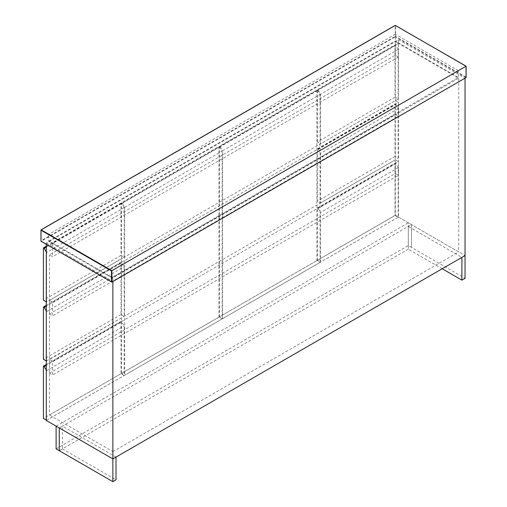 <?xml version="1.0" encoding="UTF-8"?>
<svg xmlns="http://www.w3.org/2000/svg" width="507" height="507" viewBox="0 0 507 507"><rect width="100%" height="100%" fill="white"/><g stroke="black" fill="none" stroke-linecap="round" stroke-linejoin="round"><path stroke-width="0.38" stroke-dasharray="2.54 1.9" d="M395.321 55.193L395.321 41.549L398.47 43.368L398.47 57.018L395.321 55.193L49.439 254.888L52.589 256.707L52.589 243.062L398.47 43.368M46.289 420.468L398.47 217.135L398.47 39.73L49.439 241.243L52.589 243.062M46.289 244.292L46.289 243.062L49.439 241.243L112.865 277.861L458.746 78.167L395.321 41.549L395.321 215.317L49.439 415.011L49.439 254.888M398.47 57.018L52.589 256.707M318.187 149.286L320.551 153.38L320.551 202.965L317.395 201.146L317.395 148.836L318.187 149.286L395.79 104.486L395.004 104.03L395.004 156.34L398.153 158.159L398.153 108.58L395.79 104.486M317.395 148.836L395.004 104.03M395.004 156.34L317.395 201.146M320.551 202.965L398.153 158.159M398.153 108.58L320.551 153.38M59.287 450.717L62.437 448.898L62.437 426.153L59.287 427.971M62.437 448.898L116.014 479.831M116.014 457.086L62.437 426.153M317.693 90.436L220.241 146.7L219.455 146.244L316.907 89.986L317.693 90.436L320.056 94.53L222.605 150.794L222.605 318.65L320.056 262.385L320.056 94.53M316.907 89.986L316.907 260.566L320.056 262.385M316.907 260.566L219.455 316.831L222.605 318.65M220.241 146.7L222.605 150.794M219.455 316.831L219.455 146.244M398.47 217.135L465.046 255.572L411.469 224.639L411.469 247.384L465.046 278.318M442.199 268.767L408.319 249.203L408.319 226.464L461.896 257.391M408.319 249.203L59.268 450.704M56.112 426.14L408.3 222.814L411.45 224.633L408.319 226.464M398.153 49.439L395.79 45.345L395.004 44.895L395.004 97.205L398.153 99.023L398.153 49.439L320.551 94.245L320.551 143.83L398.153 99.023M395.004 97.205L317.395 142.011L320.551 143.83M317.395 142.011L317.395 89.701L318.187 90.151L320.551 94.245M395.79 45.345L318.187 90.151M317.395 89.701L395.004 44.895M219.746 146.986L122.295 203.25L121.509 202.794L218.961 146.529L219.746 146.986L222.11 151.08L222.11 318.935L218.961 317.116L121.509 373.374L124.659 375.199L222.11 318.935M218.961 146.529L218.961 317.116M122.295 203.25L124.659 207.344L124.659 375.199M121.509 373.374L121.509 202.794M124.659 207.344L222.11 151.08M56.112 448.885L408.3 245.553L411.45 247.378L411.45 224.633L59.268 427.965M408.3 245.553L408.3 222.814M398.153 167.716L395.79 163.622L395.004 163.165L395.004 215.475L398.153 217.294L398.153 167.716L320.551 212.515L320.551 262.1L398.153 217.294M395.004 215.475L317.395 260.281L320.551 262.1M317.395 260.281L317.395 207.971L318.187 208.421L320.551 212.515M395.79 163.622L318.187 208.421M317.395 207.971L395.004 163.165M124.171 207.629L121.807 203.535L121.015 203.079L121.015 255.389L124.171 257.207L124.171 207.629L46.562 252.435L46.562 302.014L124.171 257.207M121.015 255.389L43.412 300.195M46.289 251.954L46.562 252.435M121.807 203.535L46.289 247.131M46.289 246.225L121.015 203.079M46.289 305.36L121.015 262.214L121.807 262.67L46.289 306.266M121.015 262.214L121.015 314.524L124.171 316.343L124.171 266.764L121.807 262.67M46.289 360.99L124.171 316.343M121.015 314.524L43.412 359.33M46.289 311.089L46.562 361.149M46.562 311.571L124.171 266.764M49.439 300.378L49.439 314.023L52.589 315.842L52.589 302.197L49.439 300.378L395.321 100.684L398.47 102.503L398.47 116.154L52.589 315.842M49.439 314.023L395.321 114.329L398.47 116.154M395.321 114.329L395.321 100.684M52.589 302.197L398.47 102.503M46.289 370.224L46.289 420.126M46.289 364.495L121.015 321.349L121.807 321.806L46.289 365.401M121.015 321.349L121.015 373.659L124.171 375.478L124.171 325.9L121.807 321.806M121.015 373.659L43.412 418.465M46.562 420.284L124.171 375.478M46.562 370.706L124.171 325.9M49.439 359.514L49.439 373.158L52.589 374.977L52.589 361.333L49.439 359.514L395.321 159.819L398.47 161.638L398.47 175.289L52.589 374.977M49.439 373.158L395.321 173.47L398.47 175.289M395.321 173.47L395.321 159.819M52.589 361.333L398.47 161.638M46.289 243.062L112.865 281.499M398.47 39.73L465.046 78.167M112.865 277.861L112.865 451.629L49.439 415.011M395.321 215.317L458.746 251.935L458.746 78.167M112.865 451.629L458.746 251.935M48.653 241.243L395.321 41.092L458.347 77.482L111.679 277.633L48.653 241.243L48.653 234.418L111.679 270.808L111.679 277.633M111.679 270.808L458.347 70.663L458.347 77.482M458.347 70.663L395.321 34.273L395.321 41.092M395.321 34.273L48.653 234.418M466.034 77.146L466.034 66.227L395.517 25.515L395.517 36.434L466.034 77.146M466.034 77.596L395.321 36.77L395.124 25.515L40.966 229.982L40.966 240.901L395.124 36.434L395.321 36.77L41.162 241.243L40.966 240.901M111.483 281.841L111.876 282.069"/><path stroke-width="0.76" d="M59.287 450.717L59.287 427.971L112.865 458.905L112.865 481.65L59.287 450.717M112.865 481.65L116.014 479.831L116.014 457.086L112.865 458.905L46.289 420.468L46.289 244.292M461.896 280.137L465.046 278.318L465.046 78.167L112.865 281.499L112.865 458.905L465.046 255.572L461.896 257.391L461.896 280.137L442.199 268.767M59.268 427.965L56.112 426.14L56.112 448.885L59.268 450.704L59.268 427.965M46.289 247.131L44.198 248.341L43.412 247.885L43.412 300.195L46.562 302.014M44.198 248.341L46.562 252.435M43.412 247.885L46.289 246.225M46.289 306.266L44.198 307.476L43.412 307.02L46.289 305.36M43.412 307.02L43.412 359.33L46.562 361.149M44.198 307.476L46.562 311.571M46.562 420.284L43.412 418.465L43.412 366.155L44.198 366.612L46.562 370.706M46.289 365.401L44.198 366.612M43.412 366.155L46.289 364.495M466.034 66.227L395.321 25.401L41.162 229.867L111.876 270.694L466.034 66.227L466.034 77.596L111.876 282.069L111.876 270.694L111.483 270.922L111.483 281.841L111.876 282.069L40.966 241.129L40.966 230.21L111.483 270.922M466.034 77.146L466.034 77.596L466.034 77.146M41.162 241.243L111.876 282.069M41.162 229.867L40.966 230.21M466.11 77.419L466.11 66.183L395.181 25.388L41.023 229.855L41.023 241.256L111.679 282.05"/></g></svg>
